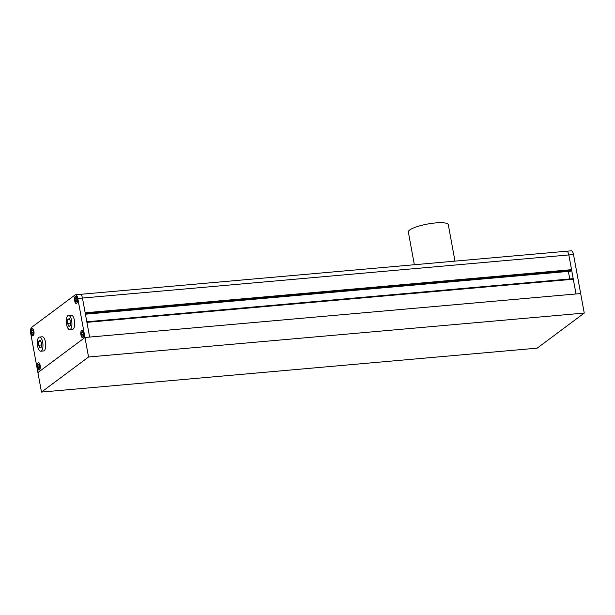 <?xml version="1.0" encoding="UTF-8"?>
<svg xmlns="http://www.w3.org/2000/svg" width="615" height="615" viewBox="0 0 615 615"><rect width="100%" height="100%" fill="white"/><g stroke="black" fill="none" stroke-linecap="round" stroke-linejoin="round"><path stroke-width="0.92" d="M571.55 269.678L85.17 312.781L82.464 298.052L89.629 337.074L576.009 293.962L568.852 254.948L571.55 269.678L570.689 271.192L85.431 314.204L570.72 271.184M566.146 251.42A5.074 1.976 -95.1 0 1 566.592 251.235L80.211 294.347A5.074 1.976 84.9 0 1 82.464 298.052L77.805 298.467L84.97 337.489L89.629 337.074L86.923 322.345L573.311 279.233L576.009 293.962L580.668 293.555L573.511 254.533L568.852 254.948A5.074 1.976 -95.1 0 0 566.592 251.235A5.074 1.976 84.9 0 1 568.852 254.948L82.464 298.052A5.074 1.976 -95.1 0 0 80.211 294.347A5.074 1.976 -95.1 0 0 79.758 294.524M86.823 321.776L572.842 278.695L572.942 279.272M568.368 271.4L569.759 278.972M85.354 313.773L571.373 270.7M85.208 312.997L571.227 269.916M566.592 251.235L571.25 250.828A5.074 1.976 84.9 0 1 573.511 254.533M41.528 342.878L41.543 345.13M70.487 321.284L70.502 323.536M67.735 319.662L67.635 323.621L68.988 326.496L70.456 325.404L70.556 321.445L69.203 318.57L67.735 319.662L69.641 319.493M67.635 323.621L70.425 323.375M66.558 324.42A7.111 2.768 -95.1 0 0 69.726 329.617A7.111 2.768 -95.1 0 0 71.632 320.646A7.111 2.768 -95.1 0 0 68.465 315.449A7.111 2.768 -95.1 0 0 66.558 324.42M69.726 329.617L72.516 329.363A7.111 2.768 -95.1 0 0 74.423 320.4A7.111 2.768 -95.1 0 0 71.263 315.203L68.465 315.449M38.676 345.215L40.029 348.09L41.497 346.998L41.597 343.039L40.244 340.164L38.776 341.256L38.676 345.215L41.466 344.969M38.776 341.256L40.682 341.087M37.607 346.014A7.111 2.768 -95.1 0 0 40.767 351.211A7.111 2.768 -95.1 0 0 42.673 342.24A7.111 2.768 -95.1 0 0 39.506 337.043A7.111 2.768 -95.1 0 0 37.607 346.014M40.767 351.211L43.557 350.957A7.111 2.768 -95.1 0 0 45.464 341.986A7.111 2.768 -95.1 0 0 42.304 336.797L39.506 337.043M76.837 299.19L76.06 297.552L75.222 298.175L75.161 300.443L75.937 302.08L76.775 301.458L76.837 299.19M77.267 298.875A3.552 1.384 -95.1 0 0 75.683 296.276A3.552 1.384 -95.1 0 0 74.73 300.758A3.552 1.384 -95.1 0 0 76.314 303.356A3.552 1.384 -95.1 0 0 77.267 298.875M76.306 298.083L75.222 298.175M76.806 300.297L75.161 300.443M82.325 331.693L81.488 332.323L81.426 334.583L82.202 336.221L83.04 335.598L83.102 333.338L82.325 331.693M83.532 333.015A3.552 1.384 -95.1 0 0 81.949 330.416A3.552 1.384 -95.1 0 0 80.996 334.906A3.552 1.384 -95.1 0 0 82.579 337.497A3.552 1.384 -95.1 0 0 83.532 333.015M82.571 332.223L81.488 332.323M83.071 334.437L81.426 334.583M37.992 366.971L38.768 368.608L39.606 367.985L39.66 365.725L38.883 364.088L38.053 364.71L37.992 366.971L39.637 366.824M40.09 365.402A3.552 1.384 -95.1 0 0 38.514 362.812A3.552 1.384 -95.1 0 0 37.561 367.293A3.552 1.384 -95.1 0 0 39.137 369.892A3.552 1.384 -95.1 0 0 40.09 365.402M39.137 364.61L38.053 364.71M32.503 334.468L33.333 333.845L33.395 331.585L32.618 329.94L31.78 330.57L31.726 332.83L32.503 334.468M33.825 331.262A3.552 1.384 -95.1 0 0 32.249 328.664A3.552 1.384 -95.1 0 0 31.296 333.153A3.552 1.384 -95.1 0 0 32.872 335.744A3.552 1.384 -95.1 0 0 33.825 331.262M32.872 330.47L31.78 330.57M33.364 332.684L31.726 332.83M77.805 298.467A5.074 1.976 -95.1 0 0 75.553 294.762A5.074 1.976 -95.1 0 0 75.099 294.939L31.665 327.326A5.074 1.976 -95.1 0 0 30.75 333.553L37.915 372.575L84.97 337.489L37.915 372.575L41.489 392.086L537.195 348.151L584.25 313.066L580.668 293.555L84.97 337.489L88.552 357L41.489 392.086M33.879 331.224A3.705 1.445 -95.1 0 0 32.234 328.51A3.705 1.445 -95.1 0 0 31.242 333.192A3.705 1.445 -95.1 0 0 32.887 335.898A3.705 1.445 -95.1 0 0 33.879 331.224M77.321 298.829A3.705 1.445 -95.1 0 0 75.668 296.123A3.705 1.445 -95.1 0 0 74.676 300.804A3.705 1.445 -95.1 0 0 76.322 303.51A3.705 1.445 -95.1 0 0 77.321 298.829M83.586 332.976A3.705 1.445 -95.1 0 0 81.933 330.263A3.705 1.445 -95.1 0 0 80.942 334.944A3.705 1.445 -95.1 0 0 82.594 337.65A3.705 1.445 -95.1 0 0 83.586 332.976M40.144 365.364A3.705 1.445 -95.1 0 0 38.499 362.658A3.705 1.445 -95.1 0 0 37.507 367.332A3.705 1.445 -95.1 0 0 39.152 370.038A3.705 1.445 -95.1 0 0 40.144 365.364M584.25 313.066L88.552 357M414.349 264.727L408.345 232.001A20.31 4.367 -10.4 0 1 435.558 222.938A20.31 4.367 -10.4 0 1 448.297 224.667L454.985 261.129M76.721 303.318L76.314 303.356M82.987 337.466L82.579 337.497M39.544 369.853L39.137 369.892M33.279 335.713L32.872 335.744M80.211 294.347L75.553 294.762M32.657 328.633L32.249 328.664M38.922 362.773L38.514 362.812M82.356 330.386L81.949 330.416M76.091 296.238L75.683 296.276"/></g></svg>
